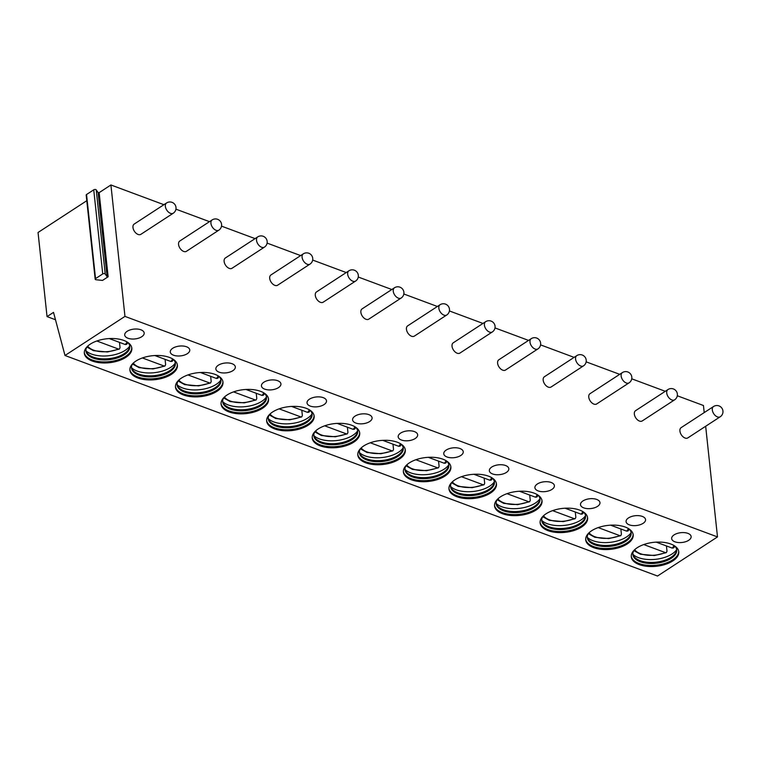 <?xml version="1.0" encoding="UTF-8"?>
<svg xmlns="http://www.w3.org/2000/svg" width="761" height="761" viewBox="0 0 761 761"><rect width="100%" height="100%" fill="white"/><g stroke="black" fill="none" stroke-linecap="round" stroke-linejoin="round"><path stroke-width="1.14" d="M705.666 426.265L717.49 536.924L657.523 576.029L64.999 355.492L53.517 312.371L47.039 316.595L38.05 232.486L86.783 200.714M677.309 395.777L703.449 405.508L704.21 412.605M665.276 391.297L631.735 378.816M619.701 374.336L586.151 361.856M574.117 357.375L540.576 344.885M528.543 340.405L494.992 327.924M482.959 323.444L449.418 310.954M437.385 306.483L403.834 293.993M391.801 289.513L358.26 277.033M346.226 272.552L312.676 260.062M300.643 255.591L267.101 243.101M255.068 238.621L221.518 226.141M209.484 221.66L175.943 209.17M163.91 204.699L110.916 184.971L124.966 316.395L64.999 355.492M95.173 279.182A1.465 0.742 -6.1 0 1 95.534 278.621L102.735 273.931A1.465 0.742 -6.1 0 1 105.218 273.989L107.101 276.728L108.138 276.757L102.526 280.409L96.333 279.782A1.465 0.742 -6.1 0 1 95.173 279.182L86.183 195.082A1.465 0.742 -6.1 0 1 86.545 194.512L93.746 189.822A1.465 0.742 -6.1 0 1 96.228 189.889L98.112 192.619L99.149 192.647L110.916 184.971M717.49 536.924L124.966 316.395M166.573 202.959L134.183 224.076A6.126 3.757 56.9 0 0 133.432 229.394A6.126 3.757 56.9 0 0 138.093 234.455A6.126 3.757 56.9 0 0 140.871 234.331L173.261 213.213A6.126 6.126 0 0 0 172.053 202.35A6.126 6.126 0 0 0 166.573 202.959A6.126 3.757 56.9 0 0 165.822 208.276A6.126 3.757 56.9 0 0 170.474 213.346A6.126 3.757 56.9 0 0 173.261 213.213M212.148 219.919L179.767 241.037A6.126 3.757 56.9 0 0 179.016 246.355A6.126 3.757 56.9 0 0 183.667 251.425A6.126 3.757 56.9 0 0 186.455 251.292L218.835 230.174A6.126 6.126 0 0 0 217.627 219.311A6.126 6.126 0 0 0 212.148 219.919A6.126 3.757 56.9 0 0 211.396 225.237A6.126 3.757 56.9 0 0 216.057 230.307A6.126 3.757 56.9 0 0 218.835 230.174M257.732 236.89L225.342 257.998A6.126 3.757 56.9 0 0 224.59 263.316A6.126 3.757 56.9 0 0 229.251 268.386A6.126 3.757 56.9 0 0 232.029 268.262L264.419 247.144A6.126 6.126 0 0 0 263.211 236.281A6.126 6.126 0 0 0 257.732 236.89A6.126 3.757 56.9 0 0 256.98 242.207A6.126 3.757 56.9 0 0 261.632 247.268A6.126 3.757 56.9 0 0 264.419 247.144M303.306 253.851L270.926 274.968A6.126 3.757 56.9 0 0 270.174 280.286A6.126 3.757 56.9 0 0 274.826 285.346A6.126 3.757 56.9 0 0 277.613 285.223L309.993 264.105A6.126 6.126 0 0 0 308.785 253.242A6.126 6.126 0 0 0 303.306 253.851A6.126 3.757 56.9 0 0 302.555 259.168A6.126 3.757 56.9 0 0 307.216 264.238A6.126 3.757 56.9 0 0 309.993 264.105M348.89 270.811L316.5 291.929A6.126 3.757 56.9 0 0 315.748 297.247A6.126 3.757 56.9 0 0 320.41 302.317A6.126 3.757 56.9 0 0 323.187 302.184L355.577 281.075A6.126 6.126 0 0 0 354.369 270.203A6.126 6.126 0 0 0 348.89 270.811A6.126 3.757 56.9 0 0 348.138 276.129A6.126 3.757 56.9 0 0 352.79 281.199A6.126 3.757 56.9 0 0 355.577 281.075M394.464 287.782L362.084 308.89A6.126 3.757 56.9 0 0 361.332 314.207A6.126 3.757 56.9 0 0 365.984 319.278A6.126 3.757 56.9 0 0 368.771 319.154L401.152 298.036A6.126 6.126 0 0 0 399.944 287.173A6.126 6.126 0 0 0 394.464 287.782A6.126 3.757 56.9 0 0 393.713 293.099A6.126 3.757 56.9 0 0 398.374 298.16A6.126 3.757 56.9 0 0 401.152 298.036M440.048 304.742L407.658 325.86A6.126 3.757 56.9 0 0 406.907 331.178A6.126 3.757 56.9 0 0 411.568 336.248A6.126 3.757 56.9 0 0 414.345 336.115L446.736 314.997A6.126 6.126 0 0 0 445.527 304.134A6.126 6.126 0 0 0 440.048 304.742A6.126 3.757 56.9 0 0 439.297 310.06A6.126 3.757 56.9 0 0 443.948 315.13A6.126 3.757 56.9 0 0 446.736 314.997M485.623 321.703L453.242 342.821A6.126 3.757 56.9 0 0 452.491 348.138A6.126 3.757 56.9 0 0 457.142 353.209A6.126 3.757 56.9 0 0 459.929 353.075L492.31 331.967A6.126 6.126 0 0 0 491.102 321.094A6.126 6.126 0 0 0 485.623 321.703A6.126 3.757 56.9 0 0 484.871 327.021A6.126 3.757 56.9 0 0 489.532 332.091A6.126 3.757 56.9 0 0 492.31 331.967M531.207 338.674L498.816 359.791A6.126 3.757 56.9 0 0 498.065 365.109A6.126 3.757 56.9 0 0 502.726 370.169A6.126 3.757 56.9 0 0 505.504 370.046L537.894 348.928A6.126 6.126 0 0 0 536.686 338.065A6.126 6.126 0 0 0 531.207 338.674A6.126 3.757 56.9 0 0 530.455 343.991A6.126 3.757 56.9 0 0 535.107 349.052A6.126 3.757 56.9 0 0 537.894 348.928M576.781 355.634L544.4 376.752A6.126 3.757 56.9 0 0 543.649 382.07A6.126 3.757 56.9 0 0 548.301 387.14A6.126 3.757 56.9 0 0 551.088 387.007L583.468 365.889A6.126 6.126 0 0 0 582.26 355.026A6.126 6.126 0 0 0 576.781 355.634A6.126 3.757 56.9 0 0 576.029 360.952A6.126 3.757 56.9 0 0 580.691 366.022A6.126 3.757 56.9 0 0 583.468 365.889M622.365 372.595L589.975 393.713A6.126 3.757 56.9 0 0 589.223 399.03A6.126 3.757 56.9 0 0 593.884 404.101A6.126 3.757 56.9 0 0 596.662 403.967L629.052 382.859A6.126 6.126 0 0 0 627.844 371.986A6.126 6.126 0 0 0 622.365 372.595A6.126 3.757 56.9 0 0 621.613 377.913A6.126 3.757 56.9 0 0 626.265 382.983A6.126 3.757 56.9 0 0 629.052 382.859M667.939 389.565L635.559 410.683A6.126 3.757 56.9 0 0 634.807 416.001A6.126 3.757 56.9 0 0 639.459 421.061A6.126 3.757 56.9 0 0 642.246 420.938L674.627 399.82A6.126 6.126 0 0 0 673.418 388.957A6.126 6.126 0 0 0 667.939 389.565A6.126 3.757 56.9 0 0 667.188 394.883A6.126 3.757 56.9 0 0 671.849 399.953A6.126 3.757 56.9 0 0 674.627 399.82M713.523 406.526L681.133 427.644A6.126 3.757 56.9 0 0 680.382 432.961A6.126 3.757 56.9 0 0 685.043 438.032A6.126 3.757 56.9 0 0 687.82 437.898L720.21 416.781A6.126 6.126 0 0 0 719.002 405.917A6.126 6.126 0 0 0 713.523 406.526A6.126 3.757 56.9 0 0 712.772 411.844A6.126 3.757 56.9 0 0 717.423 416.914A6.126 3.757 56.9 0 0 720.21 416.781M92.29 361.037A23.876 12.043 173.9 0 0 118.402 360.809A23.876 12.043 173.9 0 0 131.824 348.205A23.876 12.043 173.9 0 0 123.872 340.452A23.876 12.043 173.9 0 0 97.76 340.671A23.876 12.043 173.9 0 0 84.338 353.275A23.876 12.043 173.9 0 0 92.29 361.037M141.736 336.733A9.798 4.937 173.9 0 0 144.181 332.976A9.798 4.937 173.9 0 0 137.665 329.085A9.798 4.937 173.9 0 0 127.154 331.301A9.798 4.937 173.9 0 0 124.709 335.059A9.798 4.937 173.9 0 0 131.225 338.959A9.798 4.937 173.9 0 0 141.736 336.733M137.874 377.998A23.876 12.043 173.9 0 0 163.986 377.779A23.876 12.043 173.9 0 0 177.399 365.166A23.876 12.043 173.9 0 0 169.446 357.413A23.876 12.043 173.9 0 0 143.334 357.632A23.876 12.043 173.9 0 0 129.922 370.246A23.876 12.043 173.9 0 0 137.874 377.998M187.32 353.694A9.798 4.937 173.9 0 0 189.765 349.946A9.798 4.937 173.9 0 0 183.239 346.046A9.798 4.937 173.9 0 0 172.728 348.272A9.798 4.937 173.9 0 0 170.283 352.02A9.798 4.937 173.9 0 0 176.809 355.92A9.798 4.937 173.9 0 0 187.32 353.694M183.449 394.969A23.876 12.043 173.9 0 0 209.56 394.74A23.876 12.043 173.9 0 0 222.983 382.136A23.876 12.043 173.9 0 0 215.03 374.374A23.876 12.043 173.9 0 0 188.918 374.602A23.876 12.043 173.9 0 0 175.496 387.206A23.876 12.043 173.9 0 0 183.449 394.969M232.895 370.664A9.798 4.937 173.9 0 0 235.339 366.907A9.798 4.937 173.9 0 0 228.823 363.007A9.798 4.937 173.9 0 0 218.312 365.232A9.798 4.937 173.9 0 0 215.867 368.99A9.798 4.937 173.9 0 0 222.383 372.89A9.798 4.937 173.9 0 0 232.895 370.664M229.032 411.929A23.876 12.043 173.9 0 0 255.144 411.701A23.876 12.043 173.9 0 0 268.557 399.097A23.876 12.043 173.9 0 0 260.604 391.344A23.876 12.043 173.9 0 0 234.493 391.563A23.876 12.043 173.9 0 0 221.08 404.177A23.876 12.043 173.9 0 0 229.032 411.929M278.478 387.625A9.798 4.937 173.9 0 0 280.923 383.867A9.798 4.937 173.9 0 0 274.398 379.977A9.798 4.937 173.9 0 0 263.886 382.193A9.798 4.937 173.9 0 0 261.442 385.951A9.798 4.937 173.9 0 0 267.967 389.851A9.798 4.937 173.9 0 0 278.478 387.625M274.607 428.89A23.876 12.043 173.9 0 0 300.719 428.671A23.876 12.043 173.9 0 0 314.141 416.058A23.876 12.043 173.9 0 0 306.188 408.305A23.876 12.043 173.9 0 0 280.077 408.533A23.876 12.043 173.9 0 0 266.654 421.137A23.876 12.043 173.9 0 0 274.607 428.89M324.053 404.586A9.798 4.937 173.9 0 0 326.498 400.838A9.798 4.937 173.9 0 0 319.981 396.938A9.798 4.937 173.9 0 0 309.47 399.164A9.798 4.937 173.9 0 0 307.025 402.921A9.798 4.937 173.9 0 0 313.542 406.812A9.798 4.937 173.9 0 0 324.053 404.586M320.191 445.86A23.876 12.043 173.9 0 0 346.303 445.632A23.876 12.043 173.9 0 0 359.715 433.028A23.876 12.043 173.9 0 0 351.763 425.266A23.876 12.043 173.9 0 0 325.651 425.494A23.876 12.043 173.9 0 0 312.238 438.098A23.876 12.043 173.9 0 0 320.191 445.86M369.637 421.556A9.798 4.937 173.9 0 0 372.081 417.799A9.798 4.937 173.9 0 0 365.556 413.898A9.798 4.937 173.9 0 0 355.045 416.124A9.798 4.937 173.9 0 0 352.6 419.882A9.798 4.937 173.9 0 0 359.125 423.782A9.798 4.937 173.9 0 0 369.637 421.556M365.765 462.821A23.876 12.043 173.9 0 0 391.877 462.602A23.876 12.043 173.9 0 0 405.299 449.989A23.876 12.043 173.9 0 0 397.347 442.236A23.876 12.043 173.9 0 0 371.235 442.455A23.876 12.043 173.9 0 0 357.813 455.068A23.876 12.043 173.9 0 0 365.765 462.821M415.211 438.517A9.798 4.937 173.9 0 0 417.656 434.759A9.798 4.937 173.9 0 0 411.14 430.869A9.798 4.937 173.9 0 0 400.628 433.095A9.798 4.937 173.9 0 0 398.184 436.843A9.798 4.937 173.9 0 0 404.7 440.743A9.798 4.937 173.9 0 0 415.211 438.517M411.349 479.782A23.876 12.043 173.9 0 0 437.461 479.563A23.876 12.043 173.9 0 0 450.873 466.959A23.876 12.043 173.9 0 0 442.921 459.197A23.876 12.043 173.9 0 0 416.809 459.425A23.876 12.043 173.9 0 0 403.397 472.029A23.876 12.043 173.9 0 0 411.349 479.782M460.795 455.487A9.798 4.937 173.9 0 0 463.24 451.73A9.798 4.937 173.9 0 0 456.714 447.829A9.798 4.937 173.9 0 0 446.203 450.055A9.798 4.937 173.9 0 0 443.758 453.813A9.798 4.937 173.9 0 0 450.284 457.703A9.798 4.937 173.9 0 0 460.795 455.487M456.923 496.752A23.876 12.043 173.9 0 0 483.035 496.524A23.876 12.043 173.9 0 0 496.457 483.92A23.876 12.043 173.9 0 0 488.505 476.158A23.876 12.043 173.9 0 0 462.393 476.386A23.876 12.043 173.9 0 0 448.971 488.99A23.876 12.043 173.9 0 0 456.923 496.752M506.369 472.448A9.798 4.937 173.9 0 0 508.814 468.69A9.798 4.937 173.9 0 0 502.298 464.79A9.798 4.937 173.9 0 0 491.787 467.016A9.798 4.937 173.9 0 0 489.342 470.774A9.798 4.937 173.9 0 0 495.858 474.674A9.798 4.937 173.9 0 0 506.369 472.448M502.507 513.713A23.876 12.043 173.9 0 0 528.619 513.494A23.876 12.043 173.9 0 0 542.032 500.881A23.876 12.043 173.9 0 0 534.079 493.128A23.876 12.043 173.9 0 0 507.968 493.347A23.876 12.043 173.9 0 0 494.555 505.96A23.876 12.043 173.9 0 0 502.507 513.713M551.953 489.409A9.798 4.937 173.9 0 0 554.398 485.651A9.798 4.937 173.9 0 0 547.872 481.761A9.798 4.937 173.9 0 0 537.361 483.986A9.798 4.937 173.9 0 0 534.916 487.734A9.798 4.937 173.9 0 0 541.442 491.635A9.798 4.937 173.9 0 0 551.953 489.409M548.082 530.674A23.876 12.043 173.9 0 0 574.194 530.455A23.876 12.043 173.9 0 0 587.616 517.851A23.876 12.043 173.9 0 0 579.663 510.089A23.876 12.043 173.9 0 0 553.551 510.317A23.876 12.043 173.9 0 0 540.129 522.921A23.876 12.043 173.9 0 0 548.082 530.674M597.528 506.379A9.798 4.937 173.9 0 0 599.972 502.621A9.798 4.937 173.9 0 0 593.456 498.721A9.798 4.937 173.9 0 0 582.945 500.947A9.798 4.937 173.9 0 0 580.5 504.705A9.798 4.937 173.9 0 0 587.016 508.595A9.798 4.937 173.9 0 0 597.528 506.379M593.666 547.644A23.876 12.043 173.9 0 0 619.777 547.416A23.876 12.043 173.9 0 0 633.19 534.812A23.876 12.043 173.9 0 0 625.238 527.05A23.876 12.043 173.9 0 0 599.126 527.278A23.876 12.043 173.9 0 0 585.713 539.882A23.876 12.043 173.9 0 0 593.666 547.644M643.112 523.34A9.798 4.937 173.9 0 0 645.556 519.582A9.798 4.937 173.9 0 0 639.031 515.692A9.798 4.937 173.9 0 0 628.519 517.908A9.798 4.937 173.9 0 0 626.075 521.665A9.798 4.937 173.9 0 0 632.6 525.566A9.798 4.937 173.9 0 0 643.112 523.34M639.24 564.605A23.876 12.043 173.9 0 0 665.352 564.386A23.876 12.043 173.9 0 0 678.774 551.773A23.876 12.043 173.9 0 0 670.822 544.02A23.876 12.043 173.9 0 0 644.71 544.239A23.876 12.043 173.9 0 0 631.288 556.852A23.876 12.043 173.9 0 0 639.24 564.605M688.686 540.3A9.798 4.937 173.9 0 0 691.14 536.553A9.798 4.937 173.9 0 0 684.615 532.652A9.798 4.937 173.9 0 0 674.103 534.878A9.798 4.937 173.9 0 0 671.659 538.626A9.798 4.937 173.9 0 0 678.175 542.526A9.798 4.937 173.9 0 0 688.686 540.3M55.477 319.734L47.039 316.595M84.309 352.752A23.876 12.043 -6.1 0 0 92.176 359.982A23.876 12.043 173.9 0 0 117.822 359.915A23.876 12.043 173.9 0 0 131.739 347.682M127.867 342.469A22.04 11.111 173.9 0 1 129.77 346.293A22.04 11.111 173.9 0 1 117.384 357.936A22.04 11.111 173.9 0 1 93.28 358.146A22.04 11.111 -6.1 0 1 85.945 350.983A22.04 11.111 -6.1 0 1 86.992 346.835M85.907 350.45A22.04 11.111 -6.1 0 0 86.764 352.533A22.04 11.111 -6.1 0 0 93.165 357.09A22.04 11.111 173.9 0 0 114.797 357.594A22.04 11.111 173.9 0 0 129.294 347.986A22.04 11.111 173.9 0 0 129.684 345.77M129.684 346.131A23.876 12.043 173.9 0 1 91.548 354.074A23.876 12.043 -6.1 0 1 85.993 350.802M119.487 342.383L120.048 347.615L119.42 349.052L118.393 349.023L96.818 340.985M109.261 338.569L125.28 344.533L126.611 344.353L128.019 342.64M129.884 369.713A23.876 12.043 -6.1 0 0 137.76 376.952A23.876 12.043 173.9 0 0 163.396 376.876A23.876 12.043 173.9 0 0 177.323 364.643M173.441 359.43A22.04 11.111 173.9 0 1 175.353 363.263A22.04 11.111 173.9 0 1 162.968 374.897A22.04 11.111 173.9 0 1 138.863 375.106A22.04 11.111 -6.1 0 1 131.52 367.944A22.04 11.111 -6.1 0 1 132.576 363.796M131.491 367.42A22.04 11.111 -6.1 0 0 132.347 369.494A22.04 11.111 -6.1 0 0 138.749 374.051A22.04 11.111 173.9 0 0 160.371 374.564A22.04 11.111 173.9 0 0 174.868 364.957A22.04 11.111 173.9 0 0 175.268 362.74M175.258 363.102A23.876 12.043 173.9 0 1 137.123 371.035A23.876 12.043 -6.1 0 1 131.567 367.763M165.07 359.344L165.632 364.586L165.004 366.012L163.976 365.984L142.402 357.955M154.844 355.539L170.854 361.494L172.186 361.313L173.603 359.601M175.468 386.683A23.876 12.043 -6.1 0 0 183.334 393.913A23.876 12.043 173.9 0 0 208.98 393.837A23.876 12.043 173.9 0 0 222.897 381.613M219.025 376.391A22.04 11.111 173.9 0 1 220.928 380.224A22.04 11.111 173.9 0 1 208.543 391.867A22.04 11.111 173.9 0 1 184.438 392.067A22.04 11.111 -6.1 0 1 177.104 384.914A22.04 11.111 -6.1 0 1 178.15 380.766M177.066 384.381A22.04 11.111 -6.1 0 0 177.922 386.464A22.04 11.111 -6.1 0 0 184.324 391.021A22.04 11.111 173.9 0 0 205.955 391.525A22.04 11.111 173.9 0 0 220.452 381.917A22.04 11.111 173.9 0 0 220.852 379.701M220.842 380.062A23.876 12.043 173.9 0 1 182.707 388.005A23.876 12.043 -6.1 0 1 177.151 384.733M210.645 376.305L211.206 381.546L210.578 382.973L209.56 382.945L187.977 374.916M200.419 372.5L216.438 378.464L217.77 378.274L219.178 376.562M221.042 403.644A23.876 12.043 -6.1 0 0 228.918 410.873A23.876 12.043 173.9 0 0 254.555 410.807A23.876 12.043 173.9 0 0 268.481 398.574M264.6 393.361A22.04 11.111 173.9 0 1 266.512 397.194A22.04 11.111 173.9 0 1 254.126 408.828A22.04 11.111 173.9 0 1 230.022 409.038A22.04 11.111 -6.1 0 1 222.678 401.875A22.04 11.111 -6.1 0 1 223.734 397.727M222.65 401.342A22.04 11.111 -6.1 0 0 223.506 403.425A22.04 11.111 -6.1 0 0 229.908 407.982A22.04 11.111 173.9 0 0 251.53 408.486A22.04 11.111 173.9 0 0 266.027 398.878A22.04 11.111 173.9 0 0 266.426 396.671M266.417 397.023A23.876 12.043 173.9 0 1 228.281 404.966A23.876 12.043 -6.1 0 1 222.726 401.694M256.229 393.275L256.79 398.507L256.162 399.944L255.135 399.915L233.56 391.886M246.003 389.47L262.012 395.425L263.344 395.244L264.761 393.532M266.626 420.605A23.876 12.043 -6.1 0 0 274.493 427.844A23.876 12.043 173.9 0 0 300.138 427.768A23.876 12.043 173.9 0 0 314.055 415.535M310.184 410.322A22.04 11.111 173.9 0 1 312.086 414.155A22.04 11.111 173.9 0 1 299.701 425.789A22.04 11.111 173.9 0 1 275.596 425.998A22.04 11.111 -6.1 0 1 268.262 418.835A22.04 11.111 -6.1 0 1 269.308 414.688M268.224 418.312A22.04 11.111 -6.1 0 0 269.08 420.386A22.04 11.111 -6.1 0 0 275.482 424.952A22.04 11.111 173.9 0 0 297.113 425.456A22.04 11.111 173.9 0 0 311.61 415.848A22.04 11.111 173.9 0 0 312.01 413.632M312 413.994A23.876 12.043 173.9 0 1 273.865 421.936A23.876 12.043 -6.1 0 1 268.31 418.664M301.803 410.236L302.364 415.477L301.736 416.904L300.719 416.876L279.135 408.847M291.577 406.431L307.596 412.386L308.928 412.205L310.336 410.493M312.2 437.575A23.876 12.043 -6.1 0 0 320.077 444.805A23.876 12.043 173.9 0 0 345.713 444.728A23.876 12.043 173.9 0 0 359.639 432.505M355.758 427.282A22.04 11.111 173.9 0 1 357.67 431.116A22.04 11.111 173.9 0 1 345.285 442.759A22.04 11.111 173.9 0 1 321.18 442.959A22.04 11.111 -6.1 0 1 313.836 435.806A22.04 11.111 -6.1 0 1 314.892 431.658M313.808 435.273A22.04 11.111 -6.1 0 0 314.664 437.356A22.04 11.111 -6.1 0 0 321.066 441.913A22.04 11.111 173.9 0 0 342.688 442.417A22.04 11.111 173.9 0 0 357.185 432.809A22.04 11.111 173.9 0 0 357.584 430.593M357.575 430.954A23.876 12.043 173.9 0 1 319.449 438.897A23.876 12.043 -6.1 0 1 313.884 435.625M347.387 427.197L347.948 432.438L347.32 433.865L346.293 433.846L324.719 425.808M337.161 423.392L353.18 429.356L354.502 429.175L355.92 427.454M357.784 454.536A23.876 12.043 -6.1 0 0 365.651 461.775A23.876 12.043 173.9 0 0 391.297 461.699A23.876 12.043 173.9 0 0 405.213 449.466M401.342 444.253A22.04 11.111 173.9 0 1 403.244 448.086A22.04 11.111 173.9 0 1 390.859 459.72A22.04 11.111 173.9 0 1 366.754 459.929A22.04 11.111 -6.1 0 1 359.42 452.766A22.04 11.111 -6.1 0 1 360.467 448.619M359.382 452.234A22.04 11.111 -6.1 0 0 360.238 454.317A22.04 11.111 -6.1 0 0 366.64 458.873A22.04 11.111 173.9 0 0 388.272 459.378A22.04 11.111 173.9 0 0 402.769 449.77A22.04 11.111 173.9 0 0 403.168 447.563M403.159 447.915A23.876 12.043 173.9 0 1 365.023 455.858A23.876 12.043 -6.1 0 1 359.468 452.586M392.971 444.167L393.523 449.399L392.895 450.835L391.877 450.807L370.293 442.778M382.745 440.362L398.754 446.317L400.086 446.136L401.494 444.424M403.359 471.497A23.876 12.043 -6.1 0 0 411.235 478.736A23.876 12.043 173.9 0 0 436.871 478.659A23.876 12.043 173.9 0 0 450.797 466.436M446.916 461.214A22.04 11.111 173.9 0 1 448.828 465.047A22.04 11.111 173.9 0 1 436.443 476.681A22.04 11.111 173.9 0 1 412.338 476.89A22.04 11.111 -6.1 0 1 404.995 469.727A22.04 11.111 -6.1 0 1 406.051 465.58M404.966 469.204A22.04 11.111 -6.1 0 0 405.822 471.278A22.04 11.111 -6.1 0 0 412.224 475.844A22.04 11.111 173.9 0 0 433.846 476.348A22.04 11.111 173.9 0 0 448.343 466.74A22.04 11.111 173.9 0 0 448.743 464.524M448.733 464.885A23.876 12.043 173.9 0 1 410.607 472.828A23.876 12.043 -6.1 0 1 405.052 469.556M438.545 461.128L439.107 466.369L438.479 467.796L437.451 467.768L415.877 459.739M428.319 457.323L444.338 463.287L445.661 463.097L447.078 461.385M448.942 488.467A23.876 12.043 -6.1 0 0 456.809 495.696A23.876 12.043 173.9 0 0 482.455 495.62A23.876 12.043 173.9 0 0 496.372 483.397M492.5 478.184A22.04 11.111 173.9 0 1 494.403 482.008A22.04 11.111 173.9 0 1 482.017 493.651A22.04 11.111 173.9 0 1 457.913 493.851A22.04 11.111 -6.1 0 1 450.579 486.698A22.04 11.111 -6.1 0 1 451.625 482.55M450.541 486.165A22.04 11.111 -6.1 0 0 451.397 488.248A22.04 11.111 -6.1 0 0 457.808 492.805A22.04 11.111 173.9 0 0 479.43 493.309A22.04 11.111 173.9 0 0 493.927 483.701A22.04 11.111 173.9 0 0 494.327 481.485M494.317 481.846A23.876 12.043 173.9 0 1 456.181 489.789A23.876 12.043 -6.1 0 1 450.626 486.517M484.129 478.089L484.681 483.33L484.053 484.767L483.035 484.738L461.451 476.7M473.903 474.284L489.913 480.248L491.245 480.067L492.652 478.346M494.517 505.428A23.876 12.043 -6.1 0 0 502.393 512.667A23.876 12.043 173.9 0 0 528.029 512.591A23.876 12.043 173.9 0 0 541.956 500.358M538.075 495.145A22.04 11.111 173.9 0 1 539.987 498.978A22.04 11.111 173.9 0 1 527.601 510.612A22.04 11.111 173.9 0 1 503.497 510.821A22.04 11.111 -6.1 0 1 496.153 503.658A22.04 11.111 -6.1 0 1 497.209 499.511M496.124 503.135A22.04 11.111 -6.1 0 0 496.981 505.209A22.04 11.111 -6.1 0 0 503.382 509.765A22.04 11.111 173.9 0 0 525.004 510.27A22.04 11.111 173.9 0 0 539.501 500.662A22.04 11.111 173.9 0 0 539.901 498.455M539.891 498.807A23.876 12.043 173.9 0 1 501.765 506.75A23.876 12.043 -6.1 0 1 496.21 503.478M529.704 495.059L530.265 500.291L529.637 501.727L528.61 501.699L507.035 493.67M519.478 491.254L535.497 497.209L536.819 497.028L538.236 495.316M540.101 522.388A23.876 12.043 -6.1 0 0 547.968 529.627A23.876 12.043 173.9 0 0 573.613 529.551A23.876 12.043 173.9 0 0 587.53 517.328M583.658 512.105A22.04 11.111 173.9 0 1 585.561 515.939A22.04 11.111 173.9 0 1 573.176 527.573A22.04 11.111 173.9 0 1 549.071 527.782A22.04 11.111 -6.1 0 1 541.737 520.619A22.04 11.111 -6.1 0 1 542.783 516.472M541.699 520.096A22.04 11.111 -6.1 0 0 542.555 522.179A22.04 11.111 -6.1 0 0 548.966 526.736A22.04 11.111 173.9 0 0 570.588 527.24A22.04 11.111 173.9 0 0 585.085 517.632A22.04 11.111 173.9 0 0 585.485 515.416M585.475 515.777A23.876 12.043 173.9 0 1 547.34 523.72A23.876 12.043 -6.1 0 1 541.784 520.448M575.287 512.02L575.839 517.261L575.211 518.688L574.194 518.66L552.61 510.631M565.062 508.215L581.071 514.179L582.403 513.989L583.811 512.277M585.675 539.359A23.876 12.043 -6.1 0 0 593.551 546.588A23.876 12.043 173.9 0 0 619.188 546.522A23.876 12.043 173.9 0 0 633.114 534.289M629.233 529.076A22.04 11.111 173.9 0 1 631.145 532.9A22.04 11.111 173.9 0 1 618.76 544.543A22.04 11.111 173.9 0 1 594.655 544.752A22.04 11.111 -6.1 0 1 587.311 537.589A22.04 11.111 -6.1 0 1 588.367 533.442M587.283 537.057A22.04 11.111 -6.1 0 0 588.139 539.14A22.04 11.111 -6.1 0 0 594.541 543.696A22.04 11.111 173.9 0 0 616.163 544.201A22.04 11.111 173.9 0 0 630.66 534.593A22.04 11.111 173.9 0 0 631.059 532.377M631.05 532.738A23.876 12.043 173.9 0 1 592.924 540.681A23.876 12.043 -6.1 0 1 587.368 537.409M620.862 528.981L621.423 534.222L620.795 535.658L619.768 535.63L598.194 527.592M610.636 525.176L626.655 531.14L627.977 530.959L629.395 529.237M631.259 556.32A23.876 12.043 -6.1 0 0 639.135 563.559A23.876 12.043 173.9 0 0 664.772 563.482A23.876 12.043 173.9 0 0 678.688 551.249M674.817 546.037A22.04 11.111 173.9 0 1 676.719 549.87A22.04 11.111 173.9 0 1 664.334 561.504A22.04 11.111 173.9 0 1 640.229 561.713A22.04 11.111 -6.1 0 1 632.895 554.55A22.04 11.111 -6.1 0 1 633.942 550.403M632.857 554.027A22.04 11.111 -6.1 0 0 633.713 556.101A22.04 11.111 -6.1 0 0 640.125 560.657A22.04 11.111 173.9 0 0 661.747 561.171A22.04 11.111 173.9 0 0 676.244 551.563A22.04 11.111 173.9 0 0 676.643 549.347M676.634 549.708A23.876 12.043 173.9 0 1 638.498 557.642A23.876 12.043 -6.1 0 1 632.943 554.369M666.446 545.951L666.997 551.183L666.37 552.619L665.352 552.591L643.768 544.562M656.22 542.146L672.229 548.101L673.561 547.92L674.978 546.208M108.138 276.757L99.149 192.647M86.545 194.512L95.534 278.621M93.746 189.822L102.735 273.931M96.228 189.889L105.218 273.989M98.112 192.619L107.101 276.728M125.28 344.533A20.509 10.34 173.9 0 0 127.011 341.927M87.715 346.122A20.509 10.34 173.9 0 0 118.393 349.023M170.854 361.494A20.509 10.34 173.9 0 0 172.595 358.888M133.289 363.092A20.509 10.34 173.9 0 0 163.976 365.984M216.438 378.464A20.509 10.34 173.9 0 0 218.169 375.858M178.873 380.053A20.509 10.34 173.9 0 0 209.56 382.945M262.012 395.425A20.509 10.34 173.9 0 0 263.753 392.819M224.447 397.023A20.509 10.34 173.9 0 0 255.135 399.915M307.596 412.386A20.509 10.34 173.9 0 0 309.327 409.779M270.031 413.984A20.509 10.34 173.9 0 0 300.719 416.876M353.18 429.356A20.509 10.34 173.9 0 0 354.911 426.75M315.606 430.945A20.509 10.34 173.9 0 0 346.293 433.846M398.754 446.317A20.509 10.34 173.9 0 0 400.486 443.711M361.19 447.915A20.509 10.34 173.9 0 0 391.877 450.807M444.338 463.287A20.509 10.34 173.9 0 0 446.07 460.671M406.764 464.876A20.509 10.34 173.9 0 0 437.451 467.768M489.913 480.248A20.509 10.34 173.9 0 0 491.644 477.642M452.348 481.837A20.509 10.34 173.9 0 0 483.035 484.738M535.497 497.209A20.509 10.34 173.9 0 0 537.228 494.602M497.922 498.807A20.509 10.34 173.9 0 0 528.61 501.699M581.071 514.179A20.509 10.34 173.9 0 0 582.802 511.563M543.506 515.768A20.509 10.34 173.9 0 0 574.194 518.66M626.655 531.14A20.509 10.34 173.9 0 0 628.386 528.534M589.081 532.729A20.509 10.34 173.9 0 0 619.768 535.63M672.229 548.101A20.509 10.34 173.9 0 0 673.97 545.494M634.664 549.699A20.509 10.34 173.9 0 0 665.352 552.591M119.42 349.052L107.453 351.972L93.498 350.688L86.878 347.035M165.004 366.012L153.028 368.933L139.082 367.649L132.452 363.996M210.578 382.973L198.611 385.894L184.657 384.609L178.036 380.957M256.162 399.944L244.186 402.864L230.241 401.58L223.61 397.927M301.736 416.904L289.77 419.825L275.815 418.54L269.194 414.888M347.32 433.865L335.344 436.785L321.399 435.501L314.769 431.858M392.895 450.835L380.928 453.756L366.973 452.472L360.353 448.819M438.479 467.796L426.502 470.717L412.557 469.432L405.927 465.78M484.053 484.757L472.086 487.687L458.132 486.393L451.511 482.75M529.637 501.727L517.661 504.648L503.715 503.363L497.085 499.711M575.211 518.688L563.245 521.608L549.29 520.324L542.669 516.671M620.795 535.658L608.819 538.579L594.874 537.295L588.243 533.642M666.37 552.619L654.403 555.54L640.448 554.255L633.827 550.603"/></g></svg>
